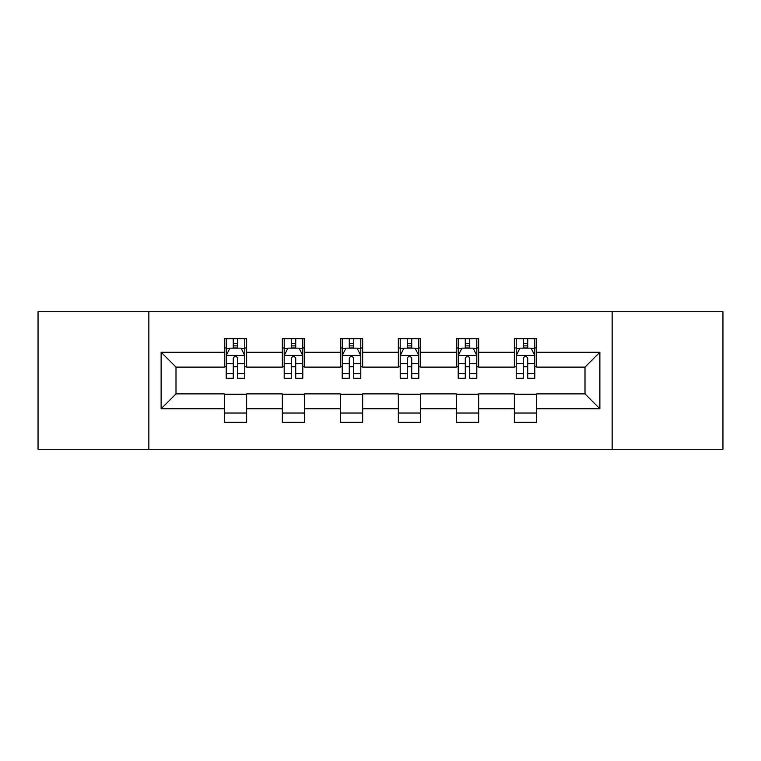 <?xml version="1.0" encoding="UTF-8"?>
<svg xmlns="http://www.w3.org/2000/svg" width="761" height="761" viewBox="0 0 761 761"><rect width="100%" height="100%" fill="white"/><g stroke="black" fill="none" stroke-linecap="round" stroke-linejoin="round"><path stroke-width="1.14" d="M612.148 449.285L722.95 449.285L722.95 311.715L612.148 311.715L612.148 449.285L148.852 449.285L148.852 311.715L38.05 311.715L38.05 449.285L148.852 449.285M612.148 311.715L148.852 311.715M536.667 352.238L536.667 338.674L514.36 338.674L514.36 352.238L478.659 352.238L478.659 338.674L456.353 338.674L456.353 352.238L420.652 352.238L420.652 338.674L398.345 338.674L398.345 352.238L362.655 352.238L362.655 338.674L340.348 338.674L340.348 352.238L304.647 352.238L304.647 338.674L282.341 338.674L282.341 352.238L246.64 352.238L246.64 338.674L224.333 338.674L224.333 352.238L161.123 352.238L161.123 408.762L176 393.884L224.333 393.884L224.333 422.326L246.64 422.326L246.64 393.884L282.341 393.884L282.341 422.326L304.647 422.326L304.647 393.884L340.348 393.884L340.348 422.326L362.655 422.326L362.655 393.884L398.345 393.884L398.345 422.326L420.652 422.326L420.652 393.884L456.353 393.884L456.353 422.326L478.659 422.326L478.659 393.884L514.36 393.884L514.36 422.326L536.667 422.326L536.667 393.884L585 393.884L585 367.116L536.667 367.116L536.667 352.238L599.877 352.238L599.877 408.762L536.667 408.762M514.36 408.762L478.659 408.762M456.353 408.762L420.652 408.762M398.345 408.762L362.655 408.762M340.348 408.762L304.647 408.762M282.341 408.762L246.64 408.762M224.333 408.762L161.123 408.762M514.36 352.238L514.36 367.116L478.659 367.116L478.659 352.238M456.353 352.238L456.353 367.116L420.652 367.116L420.652 352.238M398.345 352.238L398.345 367.116L362.655 367.116L362.655 352.238M340.348 352.238L340.348 367.116L304.647 367.116L304.647 352.238M282.341 352.238L282.341 367.116L246.64 367.116L246.64 352.238M224.333 352.238L224.333 367.116L176 367.116L161.123 352.238M176 367.116L176 393.884M599.877 408.762L585 393.884M585 367.116L599.877 352.238M224.333 347.967L226.198 347.967M233.256 347.967L237.717 347.967M244.785 347.967L246.64 347.967M224.333 366.745L226.198 366.745M233.256 366.745L237.717 366.745M244.785 366.745L246.64 366.745M224.333 394.255L246.64 394.255M224.333 413.033L246.64 413.033M282.341 394.255L304.647 394.255M282.341 413.033L304.647 413.033M282.341 347.967L284.195 347.967M291.263 347.967L295.725 347.967M302.792 347.967L304.647 347.967M282.341 366.745L284.195 366.745M291.263 366.745L295.725 366.745M302.792 366.745L304.647 366.745M340.348 394.255L362.655 394.255M340.348 413.033L362.655 413.033M340.348 347.967L342.203 347.967M349.27 347.967L353.732 347.967M360.79 347.967L362.655 347.967M340.348 366.745L342.203 366.745M349.27 366.745L353.732 366.745M360.79 366.745L362.655 366.745M398.345 394.255L420.652 394.255M398.345 413.033L420.652 413.033M398.345 347.967L400.21 347.967M407.268 347.967L411.73 347.967M418.797 347.967L420.652 347.967M398.345 366.745L400.21 366.745M407.268 366.745L411.73 366.745M418.797 366.745L420.652 366.745M456.353 394.255L478.659 394.255M456.353 413.033L478.659 413.033M456.353 347.967L458.208 347.967M465.275 347.967L469.737 347.967M476.805 347.967L478.659 347.967M456.353 366.745L458.208 366.745M465.275 366.745L469.737 366.745M476.805 366.745L478.659 366.745M514.36 394.255L536.667 394.255M514.36 413.033L536.667 413.033M514.36 347.967L516.215 347.967M523.283 347.967L527.744 347.967M534.802 347.967L536.667 347.967M514.36 366.745L516.215 366.745M523.283 366.745L527.744 366.745M534.802 366.745L536.667 366.745M237.717 343.506L233.256 343.506M244.785 373.603L237.717 373.603L237.717 378.265L244.785 378.265L244.785 355.587L241.066 348.148L229.908 348.148L226.198 355.587L226.198 378.265L233.256 378.265L233.256 373.603L226.198 373.603M226.198 355.587L226.198 338.674M244.785 355.587L244.785 338.674M233.256 348.148L233.256 338.674M237.717 338.674L237.717 348.148M237.717 373.603L237.717 358.374C236.233 355.511 234.749 355.511 233.256 358.374L233.256 373.603M295.725 343.506L291.263 343.506M302.792 373.603L295.725 373.603L295.725 378.265L302.792 378.265L302.792 355.587L299.073 348.148L287.915 348.148L284.195 355.587L284.195 378.265L291.263 378.265L291.263 373.603L284.195 373.603M284.195 355.587L284.195 338.674M302.792 355.587L302.792 338.674M291.263 348.148L291.263 338.674M295.725 338.674L295.725 348.148M295.725 373.603L295.725 358.374C294.241 355.511 292.747 355.511 291.263 358.374L291.263 373.603M353.732 343.506L349.27 343.506M360.79 373.603L353.732 373.603L353.732 378.265L360.79 378.265L360.79 355.587L357.071 348.148L345.922 348.148L342.203 355.587L342.203 378.265L349.27 378.265L349.27 373.603L342.203 373.603M342.203 355.587L342.203 338.674M360.79 355.587L360.79 338.674M349.27 348.148L349.27 338.674M353.732 338.674L353.732 348.148M353.732 373.603L353.732 358.374C352.248 355.511 350.754 355.511 349.27 358.374L349.27 373.603M411.73 343.506L407.268 343.506M418.797 373.603L411.73 373.603L411.73 378.265L418.797 378.265L418.797 355.587L415.078 348.148L403.929 348.148L400.21 355.587L400.21 378.265L407.268 378.265L407.268 373.603L400.21 373.603M400.21 355.587L400.21 338.674M418.797 355.587L418.797 338.674M407.268 348.148L407.268 338.674M411.73 338.674L411.73 348.148M411.73 373.603L411.73 358.374C410.246 355.511 408.762 355.511 407.268 358.374L407.268 373.603M469.737 343.506L465.275 343.506M476.805 373.603L469.737 373.603L469.737 378.265L476.805 378.265L476.805 355.587L473.085 348.148L461.927 348.148L458.208 355.587L458.208 378.265L465.275 378.265L465.275 373.603L458.208 373.603M458.208 355.587L458.208 338.674M476.805 355.587L476.805 338.674M465.275 348.148L465.275 338.674M469.737 338.674L469.737 348.148M469.737 373.603L469.737 358.374C468.253 355.511 466.769 355.511 465.275 358.374L465.275 373.603M527.744 343.506L523.283 343.506M534.802 373.603L527.744 373.603L527.744 378.265L534.802 378.265L534.802 355.587L531.092 348.148L519.934 348.148L516.215 355.587L516.215 378.265L523.283 378.265L523.283 373.603L516.215 373.603M516.215 355.587L516.215 338.674M534.802 355.587L534.802 338.674M523.283 348.148L523.283 338.674M527.744 338.674L527.744 348.148M527.744 373.603L527.744 358.374C526.26 355.511 524.767 355.511 523.283 358.374L523.283 373.603M244.69 355.406L226.283 355.406M226.198 348.595L229.689 348.595M241.285 348.595L244.785 348.595M233.256 363.644L226.198 363.644M244.785 363.644L237.717 363.644M237.717 345.875L233.256 345.875M302.697 355.406L284.291 355.406M284.195 348.595L287.696 348.595M299.292 348.595L302.792 348.595M291.263 363.644L284.195 363.644M302.792 363.644L295.725 363.644M295.725 345.875L291.263 345.875M360.704 355.406L342.298 355.406M342.203 348.595L345.694 348.595M357.299 348.595L360.79 348.595M349.27 363.644L342.203 363.644M360.79 363.644L353.732 363.644M353.732 345.875L349.27 345.875M418.702 355.406L400.296 355.406M400.21 348.595L403.701 348.595M415.306 348.595L418.797 348.595M407.268 363.644L400.21 363.644M418.797 363.644L411.73 363.644M411.73 345.875L407.268 345.875M476.709 355.406L458.303 355.406M458.208 348.595L461.708 348.595M473.304 348.595L476.805 348.595M465.275 363.644L458.208 363.644M476.805 363.644L469.737 363.644M469.737 345.875L465.275 345.875M534.717 355.406L516.31 355.406M516.215 348.595L519.715 348.595M531.311 348.595L534.802 348.595M523.283 363.644L516.215 363.644M534.802 363.644L527.744 363.644M527.744 345.875L523.283 345.875"/></g></svg>
